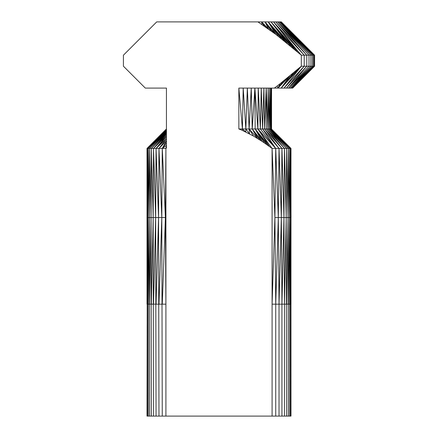 <?xml version="1.0" encoding="UTF-8"?>
<svg xmlns="http://www.w3.org/2000/svg" width="438" height="438" viewBox="0 0 438 438"><rect width="100%" height="100%" fill="white"/><g stroke="black" fill="none" stroke-linecap="round" stroke-linejoin="round"><path stroke-width="0.66" d="M272.097 416.1L272.097 304.169L274.911 217.538L275.732 304.169L278.3 217.538L279.022 304.169L279.022 416.1L147.026 416.1L147.36 217.538L147.469 416.1M274.396 88.087L277.188 85.963L277.949 88.087L238.852 88.087L238.852 128.964L255.168 128.969L264.432 142.985L272.097 148.433L272.097 304.169L279.022 304.169L281.327 217.538L281.946 304.169L281.946 416.1L279.022 416.1M279.022 304.169L281.946 304.169L283.966 217.538L284.486 304.169L284.486 416.1L281.946 416.1M281.946 304.169L284.486 304.169L286.206 217.538L286.627 416.1L284.486 416.1M284.486 304.169L286.627 304.169L288.034 217.538L288.352 416.1L286.627 416.1M286.627 304.169L288.352 304.169L289.43 217.538L289.66 416.1L288.352 416.1M288.352 304.169L289.66 304.169L290.399 217.538L290.531 416.1L289.66 416.1M289.66 304.169L290.531 304.169L290.925 217.538L290.974 416.1L290.531 416.1M166.44 129.029L147.026 148.433L147.36 217.538L147.469 148.433L147.026 148.433L147.026 304.169L147.469 304.169L148.159 217.538L148.34 416.1M147.469 304.169L148.34 304.169L149.402 217.538L149.648 416.1M148.34 304.169L149.648 304.169L151.072 217.538L151.373 416.1M149.648 304.169L151.373 304.169L153.158 217.538L153.514 416.1M151.373 304.169L153.514 304.169L155.654 217.538L156.054 416.1M153.514 304.169L156.054 304.169L158.54 217.538L158.978 416.1M156.054 304.169L158.978 304.169L161.797 217.538L162.268 416.1M158.978 304.169L162.268 304.169L165.405 217.538L165.903 304.169L165.903 416.1M275.732 304.169L275.732 416.1M162.268 304.169L165.903 304.169L165.903 148.433L166.44 145.367L162.268 148.433L165.903 148.433L166.44 148.039L166.44 88.087L145.301 88.087L123.417 66.204L123.417 55.188L156.705 21.9L281.295 21.9L314.583 55.188L301.311 55.188L275.918 34.454L257.949 21.9M166.44 142.974L162.268 148.433L147.469 148.433L148.159 217.538L148.34 148.433L149.402 217.538L149.648 148.433L151.072 217.538L151.373 148.433L153.158 217.538L153.514 148.433L155.654 217.538L156.054 148.433L158.54 217.538L158.978 148.433L161.797 217.538L162.268 148.433L165.405 217.538L165.903 148.433M277.188 85.963L280.117 83.696L277.949 88.087L292.699 88.087L314.583 66.204L314.583 55.188M271.56 128.969L271.56 88.087L271.412 128.969L290.974 148.433L290.974 304.169L290.531 304.169M308.845 71.942L303.282 77.499M314.221 66.204L292.699 88.087L314.583 66.204L314.221 66.204L314.221 55.188L280.933 21.9L313.477 55.188L280.189 21.9L312.354 55.188L279.072 21.9L310.865 55.188L310.865 66.204L314.221 66.204L292.299 88.087L313.477 66.204L313.477 55.188M310.865 66.204L288.554 88.087L309.004 66.204L310.865 66.204L290.219 88.087L312.354 66.204L291.473 88.087L313.477 66.204M280.117 83.696L301.311 66.204L284.01 88.087L304.218 66.204L286.479 88.087L306.786 66.204L309.004 66.204L309.004 55.188L277.588 21.9L306.786 55.188L275.748 21.9L304.218 55.188L273.558 21.9L301.311 55.188L301.311 66.204L306.786 66.204L306.786 55.188M286.43 78.665L277.949 88.087L283.194 81.265M293.444 72.883L281.163 88.087L289.841 75.878L277.949 88.087M301.311 66.204L281.163 88.087L297.26 69.664M238.852 128.964L242.247 130.343L242.411 128.964L243.194 88.087L245.838 128.964L247.339 88.087L249.112 128.964L251.242 88.087L252.228 128.969L254.883 88.087L255.168 128.969L257.883 128.969L272.097 148.433L274.911 217.538L275.732 148.433L278.3 217.538L279.022 148.433L281.327 217.538L281.946 148.433L283.966 217.538L284.486 148.433L286.206 217.538L286.627 148.433L288.034 217.538L288.352 148.433L289.43 217.538L289.66 148.433L290.399 217.538L290.925 217.538L290.974 148.433L290.531 148.433L291.007 217.538M274.911 217.538L290.399 217.538L290.531 148.433L272.097 148.433M254.883 88.087L257.883 128.969L258.228 88.087L260.353 128.969L261.245 88.087L262.565 128.969L263.911 88.087L264.557 128.969L266.211 88.087L266.348 128.969L267.903 128.969L268.116 88.087L269.211 128.969L269.611 88.087L270.241 128.969L270.689 88.087L270.974 128.969L271.341 88.087L271.412 128.969L290.531 148.433L270.974 128.969L271.412 128.969L290.974 148.433M242.247 130.343L253.438 136.026L262.077 141.397L255.168 128.969L269.436 146.495L257.883 128.969L266.348 128.969L281.946 148.433L264.557 128.969L279.022 148.433L262.565 128.969L275.732 148.433L260.353 128.969M266.211 88.087L267.903 128.969L270.974 128.969L289.66 148.433L270.241 128.969L288.352 148.433L269.211 128.969L286.627 148.433L267.903 128.969L284.486 148.433L266.348 128.969M238.852 88.087L242.411 128.964L245.795 131.958L245.838 128.964L249.512 133.847L249.112 128.964L253.438 136.026M259.805 139.914L252.228 128.969L257.61 138.528L249.112 128.964M252.228 128.969L262.077 141.397L264.432 142.985M255.168 128.969L266.884 144.677M166.44 137.193L156.054 148.433L166.44 138.906L158.978 148.433L166.44 140.822L162.268 148.433M156.054 148.433L166.44 135.676L153.514 148.433L166.44 134.335M153.514 148.433L166.44 133.163L151.373 148.433L166.44 132.15M166.44 129.987L148.34 148.433L166.44 130.568L149.648 148.433L166.44 131.285L151.373 148.433M148.34 148.433L166.44 129.538L147.469 148.433L166.44 129.221L147.026 148.433L166.44 128.969M266.282 27.419L261.634 21.9L264.092 25.913M270.908 30.72L265.056 21.9L268.549 29.023L261.634 21.9L261.973 24.495M278.584 36.502L268.198 21.9L275.918 34.454L265.056 21.9L273.361 32.532M284.289 40.997L268.198 21.9L281.371 38.675M290.564 46.116L271.04 21.9L287.35 43.471L268.198 21.9M273.558 21.9L297.528 51.952L271.04 21.9L293.953 48.936M312.354 66.204L312.354 55.188M304.218 66.204L304.218 55.188M146.993 217.538L165.405 217.538M288.554 88.087L306.786 66.204M257.883 128.969L275.732 148.433M277.588 21.9L310.865 55.188M281.295 21.9L289.474 30.085M297.802 38.407L314.221 55.188"/></g></svg>
